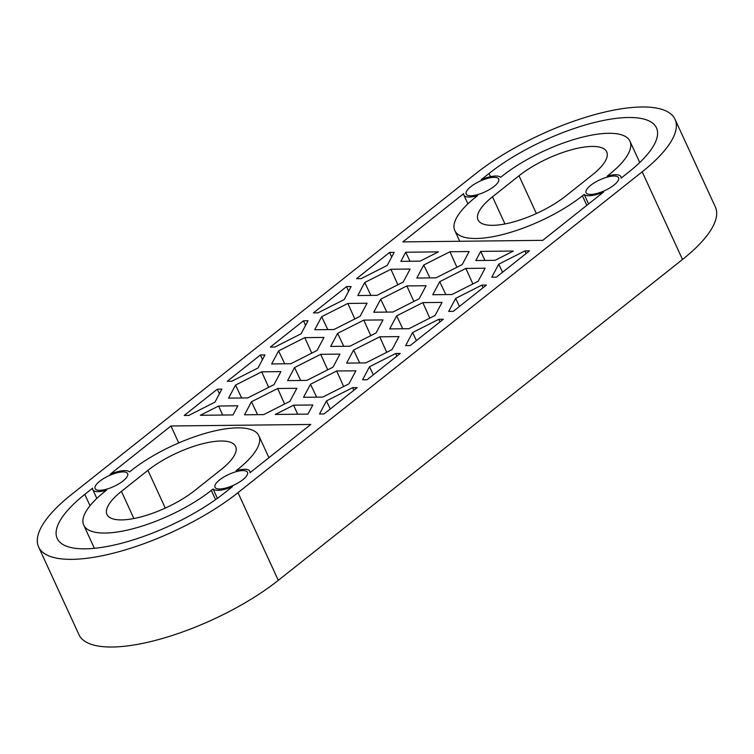 <?xml version="1.0" encoding="UTF-8"?>
<svg xmlns="http://www.w3.org/2000/svg" width="754" height="754" viewBox="0 0 754 754"><rect width="100%" height="100%" fill="white"/><g stroke="black" fill="none" stroke-linecap="round" stroke-linejoin="round"><path stroke-width="1.13" d="M38.633 547.008L78.953 634.661A127.794 42.233 -24.7 0 0 112.223 647.017A127.794 42.233 -24.7 0 0 278.301 580.344L682.511 259.48A127.794 42.233 -24.7 0 0 715.367 206.992L675.047 119.339A127.794 42.233 -24.7 0 0 641.777 106.983A127.794 42.233 -24.7 0 0 475.699 173.656L71.489 494.52A127.794 42.233 -24.7 0 0 38.633 547.008A127.794 42.233 -24.7 0 0 71.903 559.355A127.794 42.233 -24.7 0 0 237.981 492.682L642.191 171.818A127.794 42.233 -24.7 0 0 675.047 119.339M613.973 185.098A17.889 5.909 -24.7 0 0 618.572 177.746A17.889 5.909 -24.7 0 0 613.916 176.021A17.889 5.909 -24.7 0 0 594.878 182.468A17.889 5.909 -24.7 0 0 586.065 192.704A17.889 5.909 -24.7 0 0 597.206 193.392A17.889 5.909 -24.7 0 0 613.973 185.098M494.096 186.417A17.889 5.909 -24.7 0 0 498.696 179.075A17.889 5.909 -24.7 0 0 494.04 177.341A17.889 5.909 -24.7 0 0 475.001 183.787A17.889 5.909 -24.7 0 0 466.189 194.023A17.889 5.909 -24.7 0 0 477.329 194.711A17.889 5.909 -24.7 0 0 494.096 186.417M242.892 479.667A17.889 5.909 -24.7 0 0 247.491 472.315A17.889 5.909 -24.7 0 0 242.835 470.59A17.889 5.909 -24.7 0 0 223.806 477.028A17.889 5.909 -24.7 0 0 214.984 487.272A17.889 5.909 -24.7 0 0 226.125 487.951A17.889 5.909 -24.7 0 0 242.892 479.667M123.015 480.986A17.889 5.909 -24.7 0 0 127.615 473.635A17.889 5.909 -24.7 0 0 122.959 471.91A17.889 5.909 -24.7 0 0 103.929 478.356A17.889 5.909 -24.7 0 0 95.108 488.592A17.889 5.909 -24.7 0 0 106.257 489.28A17.889 5.909 -24.7 0 0 123.015 480.986M463.682 193.618A20.443 6.758 -24.7 0 0 463.87 195.088A20.443 6.758 -24.7 0 0 477.621 195.588L475.849 196.992A81.79 27.031 -24.7 0 0 454.822 230.583A81.79 27.031 -24.7 0 0 476.113 238.49A81.79 27.031 -24.7 0 0 582.408 195.823L584.18 194.409A20.443 6.758 -24.7 0 0 603.539 192.072L542.729 240.347L402.872 241.893L463.682 193.618M213.099 488.978A20.443 6.758 -24.7 0 0 232.458 486.641L224.664 492.833A107.351 35.476 -24.7 0 1 85.155 548.837A107.351 35.476 -24.7 0 1 57.21 538.46A107.351 35.476 -24.7 0 1 84.806 494.37L92.61 488.177A20.443 6.758 -24.7 0 0 92.789 489.657A20.443 6.758 -24.7 0 0 106.55 490.147L104.768 491.561A81.79 27.031 -24.7 0 0 83.741 525.152A81.79 27.031 -24.7 0 0 105.032 533.05A81.79 27.031 -24.7 0 0 211.327 490.383L213.099 488.978L217.397 498.328M565.754 196.002L592.258 174.966A56.23 18.586 -24.7 0 0 606.716 151.865A56.23 18.586 -24.7 0 0 592.079 146.436A56.23 18.586 -24.7 0 0 519.006 175.767L492.494 196.813A56.23 18.586 -24.7 0 0 478.045 219.904A56.23 18.586 -24.7 0 0 492.682 225.333A56.23 18.586 -24.7 0 0 565.754 196.002M194.673 490.571L221.186 469.525A56.23 18.586 -24.7 0 0 235.634 446.434A56.23 18.586 -24.7 0 0 220.997 441.005A56.23 18.586 -24.7 0 0 147.925 470.336L121.422 491.372A56.23 18.586 -24.7 0 0 106.964 514.473A56.23 18.586 -24.7 0 0 121.601 519.902A56.23 18.586 -24.7 0 0 194.673 490.571M307.962 414.106L275.276 414.464L293.608 405.19L312.825 404.973L307.962 414.106M244.522 414.804L263.74 414.596L289.922 401.335L296.878 388.291L277.651 388.508L251.468 401.759L244.522 414.804M324.06 413.927L319.498 413.984L326.444 400.939L352.627 387.679L357.189 387.631L324.06 413.927M232.986 414.936L200.3 415.294L218.622 406.02L237.849 405.803L232.986 414.936M400.261 353.438L367.132 379.743L362.57 379.79L369.517 366.746L395.699 353.494L400.261 353.438M443.333 319.253L410.204 345.549L405.633 345.596L412.589 332.552L438.771 319.3L443.333 319.253M486.405 285.059L453.277 311.355L448.705 311.411L455.661 298.367L481.844 285.106L486.405 285.059M529.478 250.865L496.349 277.17L491.778 277.218L498.733 264.173L524.916 250.922L529.478 250.865M405.718 252.232L438.404 251.874L420.072 261.148L400.855 261.365L405.718 252.232L410.016 261.261M469.158 251.534L449.94 251.742L423.757 265.003L416.802 278.047L436.029 277.83L462.211 264.579L469.158 251.534M480.694 251.402L513.38 251.044L495.058 260.328L475.831 260.535L480.694 251.402L484.992 260.432M389.62 252.411L394.182 252.354L387.236 265.399L361.053 278.66L356.491 278.707L389.62 252.411L391.675 257.057M313.419 312.901L346.548 286.595L351.119 286.548L344.163 299.592L317.981 312.853L313.419 312.901M270.347 347.094L303.476 320.789L308.047 320.742L301.091 333.786L274.908 347.038L270.347 347.094M227.274 381.279L260.403 354.983L264.974 354.927L258.019 367.971L231.836 381.232L227.274 381.279M188.764 415.426L214.947 402.165L221.902 389.121L217.331 389.168L184.202 415.473L188.764 415.426M465.887 268.424L439.714 281.685L432.758 294.729L451.985 294.512L478.159 281.261L485.114 268.217L465.887 268.424L472.871 283.938M379.743 336.812L353.569 350.063L346.614 363.108L365.841 362.9L392.014 349.639L398.97 336.595L379.743 336.812L386.727 352.325M280.922 371.609L261.695 371.826L235.521 385.077L228.566 398.121L247.793 397.914L273.966 384.653L280.922 371.609M323.994 337.424L304.767 337.632L278.594 350.893L271.638 363.937L290.865 363.72L317.038 350.469L323.994 337.424M410.138 269.037L390.911 269.253L364.738 282.505L357.782 295.549L377.009 295.342L403.183 282.081L410.138 269.037M367.066 303.231L347.839 303.447L321.666 316.699L314.71 329.743L333.937 329.536L360.11 316.275L367.066 303.231M339.95 354.107L320.723 354.314L294.541 367.575L287.594 380.619L306.812 380.402L332.995 367.151L339.95 354.107M426.095 285.719L406.868 285.936L380.685 299.187L373.73 312.231L392.957 312.024L419.139 298.763L426.095 285.719M383.023 319.913L363.796 320.13L337.613 333.381L330.657 346.425L349.884 346.218L376.067 332.957L383.023 319.913M336.68 370.996L310.497 384.257L303.542 397.301L322.769 397.085L348.951 383.833L355.897 370.789L336.68 370.996L343.654 386.51M422.815 302.618L396.642 315.869L389.686 328.914L408.913 328.706L435.086 315.445L442.042 302.401L422.815 302.618L429.799 318.131M249.998 472.72A20.443 6.758 -24.7 0 0 249.819 471.25A20.443 6.758 -24.7 0 0 236.059 470.75L237.83 469.346A81.79 27.031 -24.7 0 0 258.858 435.755A81.79 27.031 -24.7 0 0 237.567 427.848A81.79 27.031 -24.7 0 0 131.271 470.524L129.5 471.929A20.443 6.758 -24.7 0 0 110.141 474.266L170.951 425.991L310.808 424.455L249.998 472.72M489.016 173.505A107.351 35.476 -24.7 0 1 628.525 117.501A107.351 35.476 -24.7 0 1 656.47 127.878A107.351 35.476 -24.7 0 1 628.874 171.969L621.07 178.161A20.443 6.758 -24.7 0 0 620.891 176.681A20.443 6.758 -24.7 0 0 607.14 176.191L608.912 174.777A81.79 27.031 -24.7 0 0 629.939 141.187A81.79 27.031 -24.7 0 0 608.648 133.288A81.79 27.031 -24.7 0 0 502.353 175.955L500.581 177.36A20.443 6.758 -24.7 0 0 481.222 179.697L489.016 173.505L490.477 176.681M219.395 393.824L217.331 389.168M262.467 359.63L260.403 354.983M305.54 325.445L303.476 320.789M348.612 291.251L346.548 286.595M370.77 335.643L363.796 320.13M343.749 346.284L337.613 333.381M413.842 301.449L406.868 285.936M386.821 312.09L380.685 299.187M456.915 267.255L449.94 251.742M429.893 277.896L423.757 265.003M327.698 369.828L320.723 354.314M300.676 380.468L294.541 367.575M284.626 404.021L277.651 388.508M257.604 414.662L251.468 401.759M354.814 318.961L347.839 303.447M327.792 329.602L321.666 316.699M397.886 284.767L390.911 269.253M370.864 295.408L364.738 282.505M311.741 353.145L304.767 337.632M284.72 363.786L278.594 350.893M268.678 387.339L261.695 371.826M241.648 397.98L235.521 385.077M222.684 415.049L218.622 406.02M297.67 414.219L293.608 405.19M316.633 397.151L310.497 384.257M359.696 362.966L353.569 350.063M402.768 328.772L396.642 315.869M445.84 294.578L439.714 281.685M353.814 390.318L352.627 387.679M330.28 408.998L326.444 400.939M396.877 356.124L395.699 353.494M373.353 374.804L369.517 366.746M439.95 321.93L438.771 319.3M416.425 340.61L412.589 332.552M483.022 287.745L481.844 285.106M459.497 306.426L455.661 298.367M526.094 253.551L524.916 250.922M502.56 272.232L498.733 264.173M170.951 425.991L178.745 442.928M584.18 194.409L588.572 203.957M642.191 171.818L682.511 259.48M237.981 492.682L278.301 580.344M147.925 470.336L165.296 508.092M121.422 491.372L133.901 518.526M519.006 175.767L536.367 213.533M492.494 196.813L504.982 223.957M211.327 490.383L215.578 499.629M84.806 494.37L90.018 505.708M237.83 469.346L238.207 470.176M582.408 195.823L586.801 205.371M608.912 174.777L609.289 175.607M94.391 548.309L83.741 525.152M96.823 498.432L92.789 489.657M250.356 472.438L249.819 471.25M268.942 457.678L258.858 435.755M467.904 203.863L463.87 195.088M459.733 241.261L454.822 230.583M639.75 162.525L629.939 141.187M621.437 177.869L620.891 176.681"/></g></svg>
